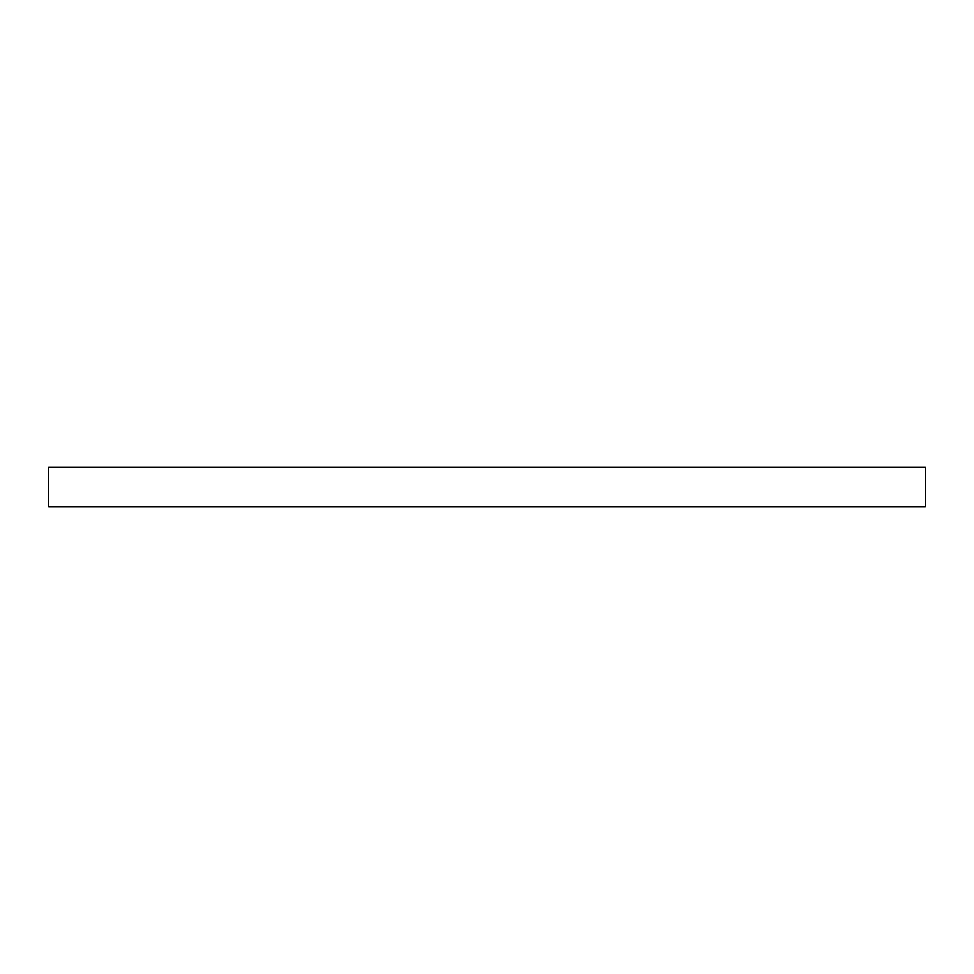 <?xml version="1.0" encoding="UTF-8"?>
<svg xmlns="http://www.w3.org/2000/svg" width="974" height="974" viewBox="0 0 974 974"><rect width="100%" height="100%" fill="white"/><g stroke="black" fill="none" stroke-linecap="round" stroke-linejoin="round"><path stroke-width="1.46" d="M48.7 467.276L925.3 467.276L925.3 506.724L48.7 506.724L48.7 467.276"/></g></svg>
